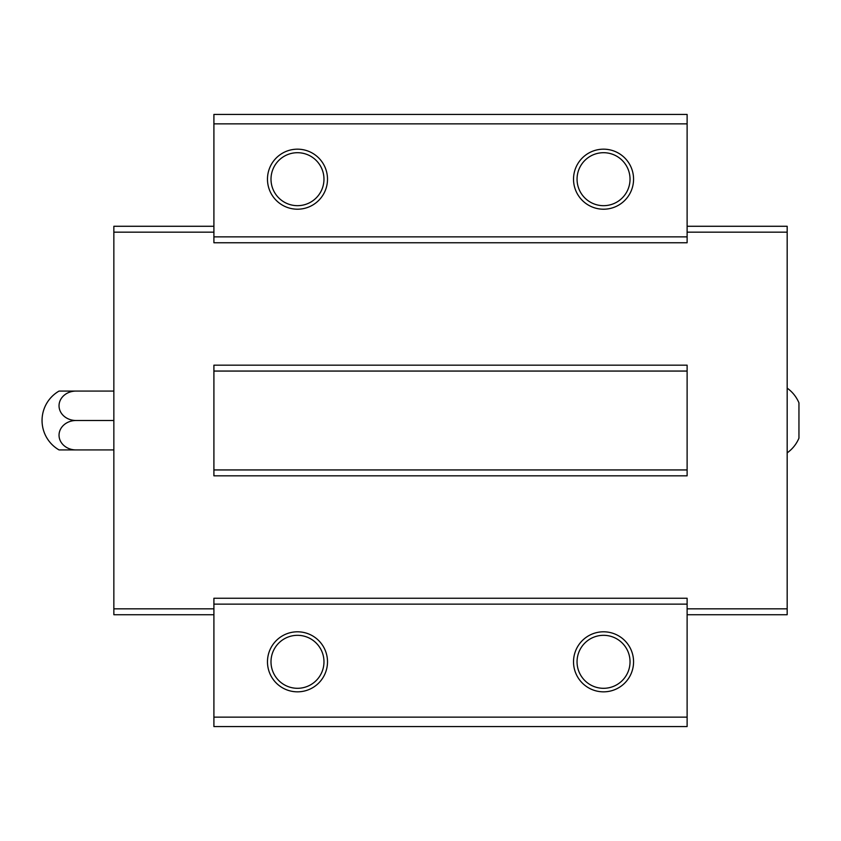 <?xml version="1.0" encoding="UTF-8"?>
<svg xmlns="http://www.w3.org/2000/svg" width="841" height="841" viewBox="0 0 841 841"><rect width="100%" height="100%" fill="white"/><g stroke="black" fill="none" stroke-linecap="round" stroke-linejoin="round"><path stroke-width="1.26" d="M787.176 388.132C792.464 391.938 796.395 396.847 798.95 402.839L798.95 438.161C796.395 444.153 792.464 449.062 787.176 452.868M213.908 236.868L213.908 242.755L687.118 242.755L687.118 236.868L213.908 236.868L213.908 114.439L687.118 114.439L687.118 236.868M687.118 469.94L687.118 365.173L213.908 365.173L213.908 475.827L687.118 475.827L687.118 469.94L213.908 469.94M687.118 604.132L213.908 604.132L213.908 598.245L687.118 598.245L687.118 726.561L213.908 726.561L213.908 717.142L687.118 717.142M687.118 123.858L213.908 123.858M297.493 149.172A30.013 30.013 0 0 1 323.48 194.197A30.013 30.013 0 0 1 271.496 194.197A30.013 30.013 0 0 1 297.493 149.172M603.544 149.172A30.013 30.013 0 0 1 629.541 194.197A30.013 30.013 0 0 1 577.546 194.197A30.013 30.013 0 0 1 603.544 149.172M687.118 371.06L213.908 371.06M213.908 226.271L113.85 226.271L113.85 232.158L213.908 232.158M113.85 232.158L113.85 608.842L213.908 608.842M687.118 226.271L787.176 226.271L787.176 608.842L687.118 608.842M787.176 232.158L687.118 232.158M603.544 631.801A30.013 30.013 0 0 1 629.541 676.826A30.013 30.013 0 0 1 577.546 676.826A30.013 30.013 0 0 1 603.544 631.801M297.493 631.801A30.013 30.013 0 0 1 323.48 676.826A30.013 30.013 0 0 1 271.496 676.826A30.013 30.013 0 0 1 297.493 631.801M213.908 604.132L213.908 717.142M787.176 608.842L787.176 614.729L687.118 614.729M113.85 608.842L113.85 614.729L213.908 614.729M297.493 635.323A26.481 26.481 0 0 1 320.421 675.06A26.481 26.481 0 0 1 274.555 675.06A26.481 26.481 0 0 1 297.493 635.323M603.544 635.323A26.481 26.481 0 0 1 626.482 675.06A26.481 26.481 0 0 1 580.605 675.06A26.481 26.481 0 0 1 603.544 635.323M603.544 152.705A26.481 26.481 0 0 1 626.482 192.431A26.481 26.481 0 0 1 580.605 192.431A26.481 26.481 0 0 1 603.544 152.705M297.493 152.705A26.481 26.481 0 0 1 320.421 192.431A26.481 26.481 0 0 1 274.555 192.431A26.481 26.481 0 0 1 297.493 152.705M76.026 449.924L59.038 449.924A33.976 33.976 0 0 1 59.038 391.076L76.026 391.076A16.988 14.718 0 0 0 59.038 405.783A16.988 14.718 0 0 0 76.026 420.5A16.988 14.718 180 0 0 59.038 435.218A16.988 14.718 180 0 0 76.026 449.924L113.85 449.924M76.026 420.5L113.85 420.5M76.026 391.076L113.85 391.076"/></g></svg>
